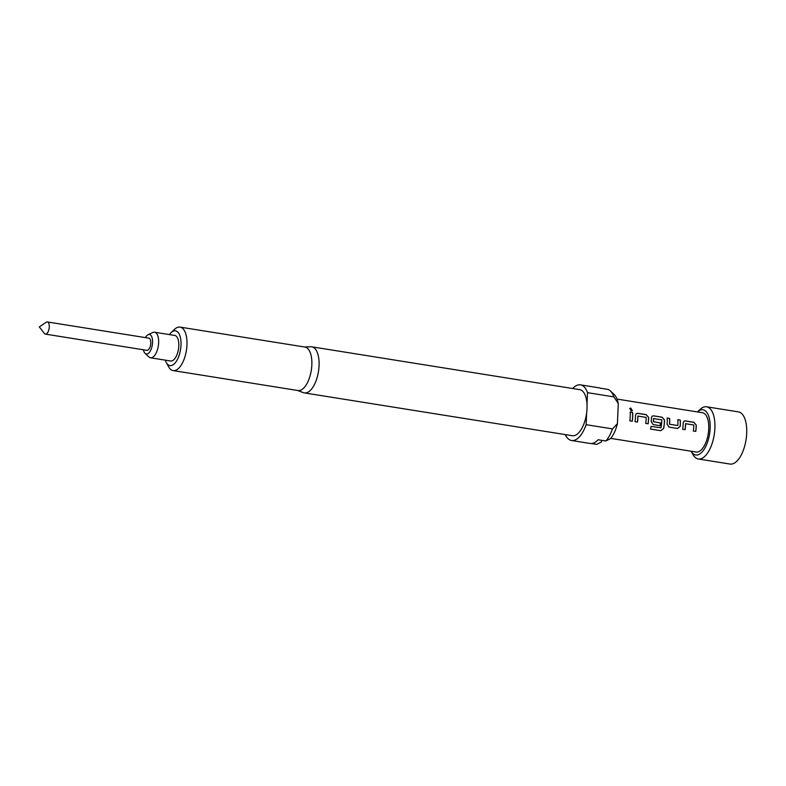 <?xml version="1.0" encoding="UTF-8"?>
<svg xmlns="http://www.w3.org/2000/svg" width="786" height="786" viewBox="0 0 786 786"><rect width="100%" height="100%" fill="white"/><g stroke="black" fill="none" stroke-linecap="round" stroke-linejoin="round"><path stroke-width="1.18" d="M632.308 410.685L630.745 408.18L629.694 408.474M631.296 410.95L632.357 410.636L630.814 408.081L629.733 408.415L631.296 410.95M145.4 337.616A9.894 4.47 99.1 0 1 148.082 334.708L152.798 332.507A12.949 5.856 99.1 0 1 154.577 332.223A12.949 5.856 99.1 0 1 158.644 342.735A12.949 5.856 99.1 0 1 150.499 357.787A12.949 5.856 99.1 0 1 148.898 356.952L145.096 353.395A9.894 4.47 99.1 0 1 143.455 349.79M154.577 332.223L174.747 335.445A12.949 5.856 99.1 0 1 178.805 345.958A12.949 5.856 99.1 0 1 170.66 361.01L150.499 357.787M148.082 334.708A9.894 4.47 99.1 0 1 152.553 342.529A9.894 4.47 99.1 0 1 149.802 351.814A9.894 4.47 99.1 0 1 145.096 353.395M45.401 334.119L146.913 350.34A6.16 2.79 -80.9 0 0 150.794 343.177A6.16 2.79 -80.9 0 0 148.859 338.167L47.347 321.946A6.16 2.79 99.1 0 1 49.282 326.956A6.16 2.79 99.1 0 1 45.401 334.119A6.16 2.79 99.1 0 1 44.409 333.47L39.3 326.907L46.197 322.26A6.16 2.79 99.1 0 1 47.347 321.946M691.149 451.233A22.892 10.356 -80.9 0 0 702.664 451.351A22.892 10.356 -80.9 0 0 710.141 428.38A22.892 10.356 -80.9 0 0 697.428 411.933L700.061 409.437A26.419 11.947 99.1 0 1 706.614 406.794A26.419 11.947 99.1 0 1 714.896 428.262A26.419 11.947 99.1 0 1 698.273 458.975A26.419 11.947 99.1 0 1 692.869 454.416L691.14 451.233M698.273 458.975L730.076 464.054A26.419 11.947 -80.9 0 0 746.7 433.341A26.419 11.947 -80.9 0 0 738.408 411.884L706.614 406.794M173.107 370.579L297.982 390.534A22.018 9.953 -80.9 0 0 300.517 390.249A22.018 9.953 -80.9 0 0 311.639 367.651A22.018 9.953 -80.9 0 0 304.929 347.058L180.053 327.104A22.018 9.953 99.1 0 1 186.763 347.697A22.018 9.953 99.1 0 1 175.642 370.294A22.018 9.953 99.1 0 1 173.107 370.579A22.018 9.953 99.1 0 1 168.607 366.787L166.327 362.582A17.616 7.958 -80.9 0 0 171.957 365.382A17.616 7.958 -80.9 0 0 181.006 345.142A17.616 7.958 -80.9 0 0 173.451 331.063A17.616 7.958 -80.9 0 0 171.112 332.596A17.616 7.958 -80.9 0 0 169.412 334.59M297.54 390.465L303.455 392.656A23.334 10.552 -80.9 0 0 304.369 392.902A23.334 10.552 -80.9 0 0 307.061 392.597A23.334 10.552 -80.9 0 0 318.851 368.634A23.334 10.552 -80.9 0 0 311.737 346.813A23.334 10.552 -80.9 0 0 310.784 346.754L304.487 346.99M304.369 392.902L572.336 435.719A23.334 10.552 -80.9 0 0 575.028 435.415A23.334 10.552 -80.9 0 0 586.621 413.072L586.12 424.686L612.49 428.891L617.403 423.723L618.277 403.542L613.886 396.881L587.515 392.666A28.178 12.743 -80.9 0 0 580.461 384.855A28.178 12.743 -80.9 0 0 577.219 385.219A28.178 12.743 -80.9 0 0 572.65 388.51M580.461 384.855L599.079 387.832A28.178 12.743 99.1 0 1 600.327 388.176L608.079 389.414A28.178 12.743 -80.9 0 1 610.319 390.878A28.178 12.743 -80.9 0 1 613.886 396.881M165.325 360.155A17.616 7.958 -80.9 0 0 166.327 362.582M171.112 332.596L174.59 329.305A22.018 9.953 99.1 0 1 177.518 327.389A22.018 9.953 99.1 0 1 180.053 327.104M610.751 438.382L696.2 452.038A19.905 9 -80.9 0 0 708.726 428.91A19.905 9 -80.9 0 0 702.478 412.738L617.03 399.082M695.777 431.396A19.905 9 -80.9 0 0 696.209 426.906A19.905 9 -80.9 0 0 696.249 425.049L693.881 422.269L685.333 420.903L683.899 421.227L683.142 422.956A19.905 9 -80.9 0 1 683.103 424.813A19.905 9 -80.9 0 1 682.67 429.294L685.107 429.687A19.905 9 -80.9 0 0 685.549 425.206A19.905 9 -80.9 0 0 685.579 423.703L693.812 425.01A19.905 9 -80.9 0 1 693.773 426.513A19.905 9 -80.9 0 1 693.331 431.003L695.777 431.396M677.62 428.488L680.204 426.297A19.905 9 -80.9 0 0 680.332 424.371A19.905 9 -80.9 0 0 680.283 420.097L677.837 419.704A19.905 9 -80.9 0 1 677.886 423.978A19.905 9 -80.9 0 1 677.787 425.54L669.564 424.224A19.905 9 -80.9 0 0 669.662 422.662A19.905 9 -80.9 0 0 669.613 418.398L667.167 418.005A19.905 9 -80.9 0 1 667.226 422.269A19.905 9 -80.9 0 1 667.088 424.194L669.063 427.122L677.679 428.498M663.61 428.586A19.905 9 -80.9 0 0 664.455 421.827A19.905 9 -80.9 0 0 664.494 419.979L662.126 417.199L653.569 415.833L652.134 416.158L651.378 417.877A19.905 9 -80.9 0 1 651.339 419.734A19.905 9 -80.9 0 1 651.211 421.66L653.186 424.587L660.191 425.707A19.905 9 -80.9 0 0 660.515 422.956L653.421 421.64A19.905 9 -80.9 0 0 653.52 420.088A19.905 9 -80.9 0 0 653.559 418.584L661.783 419.891A19.905 9 -80.9 0 1 661.743 421.394A19.905 9 -80.9 0 1 660.977 427.79L651.113 426.405A19.905 9 -80.9 0 1 650.484 429.077L660.751 430.718L663.541 428.557A19.729 8.921 -80.9 0 0 664.406 420.019L664.494 419.979M648.136 423.782A19.905 9 -80.9 0 0 648.568 419.292A19.905 9 -80.9 0 0 648.607 417.435L646.239 414.654L637.692 413.289L636.257 413.613L635.501 415.342A19.905 9 -80.9 0 1 635.461 417.199A19.905 9 -80.9 0 1 635.029 421.679L637.466 422.072A19.905 9 -80.9 0 0 637.908 417.592A19.905 9 -80.9 0 0 637.937 416.089L646.171 417.405A19.905 9 -80.9 0 1 646.131 418.899A19.905 9 -80.9 0 1 645.689 423.389L648.136 423.782M632.258 421.237A19.905 9 -80.9 0 0 632.691 416.757A19.905 9 -80.9 0 0 632.642 412.483L630.195 412.09A19.905 9 -80.9 0 1 630.244 416.364A19.905 9 -80.9 0 1 629.812 420.854L632.258 421.237M677.787 425.54L669.485 424.244A19.729 8.921 -80.9 0 0 669.534 418.466L667.176 418.083M685.028 429.677A19.729 8.921 -80.9 0 0 685.5 423.742L685.746 423.546M660.112 425.688A19.729 8.921 -80.9 0 0 660.427 422.976L653.333 421.66A19.729 8.921 -80.9 0 0 653.471 418.624L653.716 418.427M637.387 422.062A19.729 8.921 -80.9 0 0 637.859 416.128L638.104 415.932M591.475 443.54L596.692 444.375L601.487 441.929L601.555 440.298M617.403 423.723A25.132 11.358 99.1 0 1 610.624 438.539L605.829 440.985L598.077 439.747A28.178 12.743 99.1 0 1 590.188 443.481L571.569 440.504A28.178 12.743 -80.9 0 0 586.12 424.686M605.829 440.985A28.178 12.743 -80.9 0 0 612.49 428.891M565.281 434.599A28.178 12.743 -80.9 0 0 571.569 440.504M587.515 392.666L587.004 404.279A23.334 10.552 -80.9 0 0 579.704 389.64L311.737 346.813M610.319 390.878L614.121 394.434A25.132 11.358 99.1 0 1 618.277 403.542M586.621 413.072A23.334 10.552 -80.9 0 0 587.004 404.279M632.642 412.483L630.205 412.178M632.18 421.227A19.729 8.921 -80.9 0 0 632.563 412.552M637.692 413.289L636.208 413.652M648.607 417.435L646.161 414.723L637.603 413.357M648.057 423.762A19.729 8.921 -80.9 0 0 648.529 417.484M650.494 429.038L660.751 430.718M660.672 430.669L663.541 428.557M664.406 420.019L662.038 417.268L653.569 415.833M653.49 415.902L652.095 416.187M680.283 420.097L677.846 419.793M677.542 428.478L680.126 426.307A19.729 8.921 -80.9 0 0 680.204 420.166M685.333 420.903L683.849 421.267M696.249 425.049L693.802 422.337L685.245 420.972M695.698 431.376A19.729 8.921 -80.9 0 0 696.17 425.098"/></g></svg>
